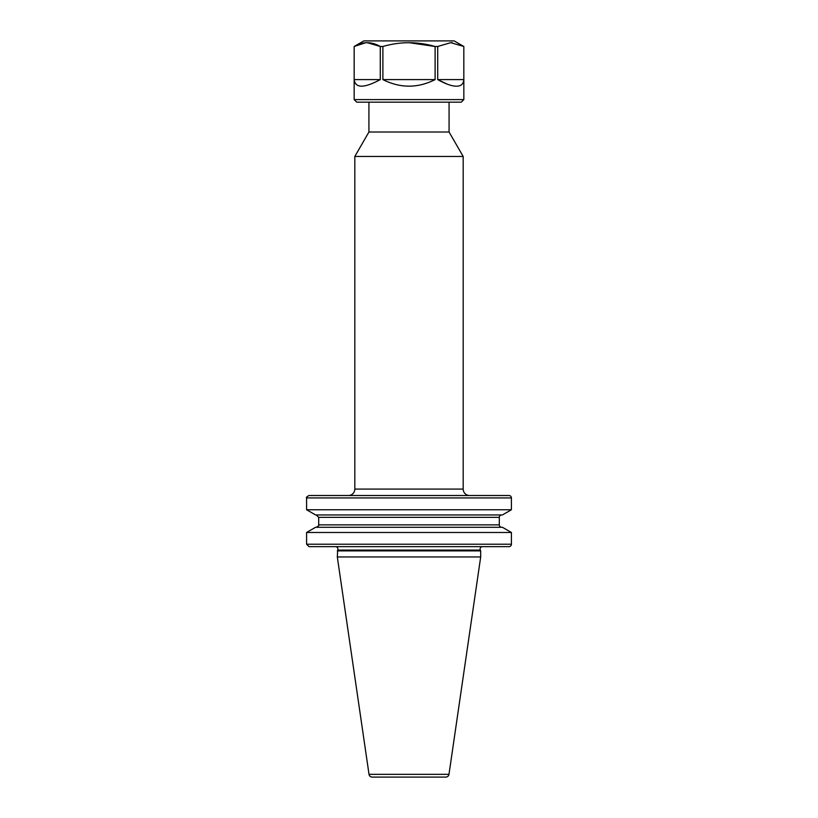 <?xml version="1.0" encoding="UTF-8"?>
<svg xmlns="http://www.w3.org/2000/svg" width="818" height="818" viewBox="0 0 818 818"><rect width="100%" height="100%" fill="white"/><g stroke="black" fill="none" stroke-linecap="round" stroke-linejoin="round"><path stroke-width="1.23" d="M508.99 546.649L309.01 546.649L306.597 544.226L511.403 544.226A2.423 2.423 0 0 1 508.99 546.649M449.072 102.178L449.072 132.015L368.928 132.015L354.818 156.463L354.818 489.072L463.182 489.072A6.452 6.452 0 0 0 469.634 495.524L348.366 495.524A6.452 6.452 0 0 0 354.818 489.072M368.928 102.178L368.928 132.015M335.492 546.649A2.423 2.423 0 0 1 337.681 550.085L337.313 556.966L369.02 774.339A3.221 3.221 0 0 0 372.21 777.1L445.79 777.1A3.221 3.221 0 0 0 448.98 774.339L369.02 774.339M482.508 546.649A2.423 2.423 0 0 0 480.319 550.085L480.687 550.882L337.313 550.882M449.072 132.015L463.182 156.463L354.818 156.463M463.182 156.463L463.182 489.072M480.687 550.882L480.687 556.966L337.313 556.966M480.687 556.966L448.98 774.339M511.403 509.757L502.426 514.941L315.574 514.941L306.597 509.757L511.403 509.757L511.403 497.937L306.597 497.937L306.597 509.757M501.731 514.941A2.423 2.423 0 0 0 499.307 517.354L499.307 524.87L318.693 524.87C319.388 525.228 318.58 526.025 316.269 527.293M306.597 532.477L315.574 527.293L502.426 527.293L511.403 532.477L306.597 532.477L306.597 544.226M511.403 532.477L511.403 544.226M501.731 527.293A2.423 2.423 0 0 1 499.307 524.87M306.597 497.937C305.891 497.6 306.699 496.792 309.01 495.524L508.99 495.524A2.423 2.423 0 0 1 511.403 497.937M463.837 99.602L354.163 99.602L356.75 102.178L461.25 102.178L463.837 99.602L463.816 46.483L463.816 79.602C463.52 83.978 461.076 86.176 456.485 86.217C451.822 86.176 445.565 83.978 437.712 79.602L437.712 46.483L450.759 42.669L463.816 46.483M409 42.669L435.104 46.483L435.104 79.602C417.701 88.344 400.299 88.344 382.896 79.602L382.896 46.483C400.217 41.473 417.62 41.473 435.104 46.483L437.712 46.483M367.241 42.669L380.288 46.483L380.288 79.602C364.02 88.344 355.319 88.344 354.184 79.602L354.184 46.483C362.844 41.473 371.546 41.473 380.288 46.483L382.896 46.483M354.163 99.602L354.163 46.483L365.707 42.73M354.163 46.483L363.846 40.9L454.154 40.9L463.837 46.483M452.293 42.73L450.779 42.669M463.816 79.602L437.712 79.602L447.426 84.223M380.288 79.602L354.184 79.602M435.104 79.602L382.896 79.602M480.319 550.085L337.681 550.085M499.307 517.354L318.693 517.354L318.693 524.87M318.693 517.354L316.269 514.941"/></g></svg>
